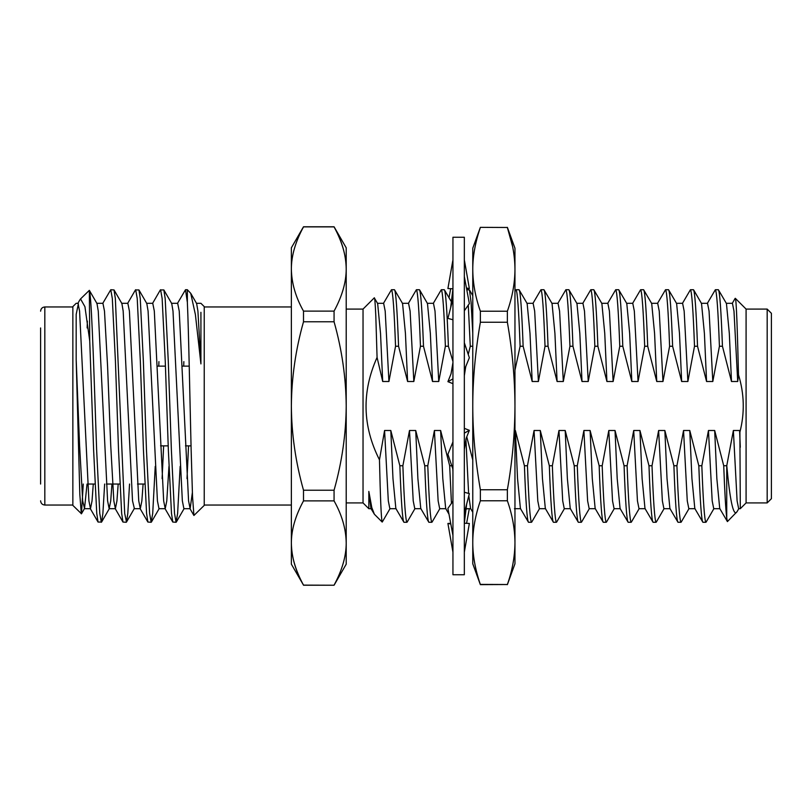 <?xml version="1.0" encoding="UTF-8"?>
<svg xmlns="http://www.w3.org/2000/svg" width="812" height="812" viewBox="0 0 812 812"><rect width="100%" height="100%" fill="white"/><g stroke="black" fill="none" stroke-linecap="round" stroke-linejoin="round"><path stroke-width="1.22" d="M452.944 406L452.944 237.256L464.332 237.256L464.332 574.744L452.944 574.744L452.944 406M467.935 508.698L465.55 509.175M464.332 552.18L469.356 523.456L464.332 523.222M450.812 524.004L447.909 523.456L450.69 523.324M464.332 513.103L469.356 493.625L464.332 492.245M452.944 501.197L447.909 508.413L452.944 535.423M464.332 449.422L466.25 438.115L469.356 430.33L464.332 428.33M452.944 441.921L447.909 454.263L452.944 469.224M452.944 362.578L451.015 373.885L447.909 381.67L452.944 383.67M464.332 370.079L469.356 357.737L464.332 342.776M452.944 298.897L447.909 318.375L452.944 319.755M464.332 310.803L469.356 303.587L464.332 276.577M466.453 287.996L469.356 288.544L466.585 288.676M452.731 261.017L447.909 288.544L452.944 288.778M464.545 261.017L469.356 288.544M464.332 259.82L464.484 261.028M452.781 261.028L452.944 259.82M447.909 381.67L452.944 378.879M464.332 433.121L469.356 430.33M447.909 523.456L452.944 552.18M466.585 523.324L469.306 508.698M449.016 297.669L450.69 288.676M452.944 361.472L448.397 346.247L445.372 346.247L438.754 381.498L432.522 381.498L423.488 346.247L420.454 346.247L413.836 381.498L407.604 381.498L398.57 346.247L395.545 346.247C394.206 310.062 392.846 291.224 391.465 289.732L383.386 303.515M391.465 289.732L394.48 289.732C395.84 291.122 397.2 309.961 398.57 346.247M399.849 465.753C401.189 501.938 402.549 520.776 403.929 522.268L395.85 508.485L392.978 478.623L390.805 430.502L399.849 465.753L402.874 465.753L409.492 430.502L415.724 430.502L424.767 465.753L427.782 465.753L434.41 430.502L440.632 430.502L449.675 465.753L451.776 465.753M403.929 522.268L406.954 522.268C405.594 520.878 404.234 502.039 402.874 465.753M420.454 346.247C419.114 310.062 417.754 291.224 416.383 289.732L408.304 303.515M416.383 289.732L419.408 289.732C420.758 291.122 422.118 309.951 423.488 346.247M424.767 465.753C426.107 501.938 427.457 520.776 428.837 522.268L420.758 508.485L417.896 478.623L415.724 430.502M428.837 522.268L431.862 522.268C430.512 520.878 429.152 502.039 427.782 465.753M445.372 346.247C444.032 310.062 442.672 291.224 441.292 289.732L433.212 303.515M441.292 289.732L444.316 289.732C445.676 291.122 447.036 309.961 448.397 346.247M451.452 503.521L449.675 465.753M452.944 471.711L452.822 468.879M466.778 289.732L469.458 289.935L471.112 302.663L472.767 333.275M767.178 502.912L767.178 309.088L771.4 313.31L771.4 498.69L767.178 502.912L746.086 502.912L746.086 309.088L735.307 298.308C736.382 298.735 737.438 331.803 738.504 374.809L737.712 381.498L731.49 381.498L722.447 346.247L719.422 346.247L712.804 381.498L706.572 381.498L697.528 346.247L694.504 346.247L687.886 381.498L681.654 381.498L672.62 346.247L669.596 346.247L662.978 381.498L656.746 381.498L647.712 346.247L644.677 346.247L638.059 381.498L631.827 381.498L622.794 346.247L619.769 346.247L613.141 381.498L606.919 381.498L597.876 346.247L594.851 346.247L588.233 381.498L582.001 381.498L572.957 346.247L569.943 346.247L563.315 381.498L557.093 381.498L548.049 346.247L545.025 346.247L538.407 381.498L532.175 381.498L523.131 346.247L520.106 346.247C518.766 310.062 517.406 291.224 516.036 289.732L514.96 291.417M516.036 289.732L519.051 289.732C520.411 291.122 521.771 309.961 523.131 346.247M524.42 465.753C525.76 501.938 527.12 520.776 528.49 522.268L520.411 508.485L517.548 478.623L515.376 430.502L524.42 465.753L527.445 465.753L534.063 430.502L540.284 430.502L549.328 465.753L552.353 465.753L558.971 430.502L565.203 430.502L574.246 465.753L577.271 465.753L583.889 430.502L590.111 430.502L599.154 465.753L602.179 465.753L608.797 430.502L615.029 430.502L624.073 465.753L627.097 465.753L633.715 430.502L639.947 430.502L648.981 465.753L652.006 465.753L658.623 430.502L664.855 430.502L673.899 465.753L676.924 465.753L683.542 430.502L689.774 430.502L698.817 465.753L701.832 465.753L708.46 430.502L714.682 430.502L723.725 465.753L726.77 465.692L733.368 430.502L739.6 430.502L739.894 432.146C744.807 413.003 744.34 393.891 738.504 374.809M528.49 522.268L531.525 522.268C530.165 520.878 528.805 502.039 527.445 465.753M545.025 346.247C543.685 310.062 542.325 291.224 540.944 289.732L532.875 303.515M540.944 289.732L543.969 289.732C545.329 291.122 546.689 309.961 548.049 346.247M549.328 465.753C550.668 501.938 552.028 520.776 553.408 522.268L545.329 508.485L542.457 478.623L540.284 430.502M553.408 522.268L556.433 522.268C555.073 520.878 553.713 502.039 552.353 465.753M569.943 346.247C568.593 310.062 567.243 291.224 565.862 289.732L557.783 303.515M565.862 289.732L568.887 289.732C570.237 291.122 571.597 309.961 572.957 346.247M574.246 465.753C575.586 501.938 576.946 520.776 578.317 522.268L570.237 508.485L567.375 478.623L565.203 430.502M578.317 522.268L581.351 522.268C579.991 520.878 578.631 502.039 577.271 465.753M594.851 346.247C593.511 310.062 592.151 291.224 590.781 289.732L582.701 303.515M590.781 289.732L593.795 289.732C595.155 291.122 596.515 309.961 597.876 346.247M599.154 465.753C600.494 501.938 601.854 520.776 603.235 522.268L595.155 508.485L592.293 478.623L590.111 430.502M603.235 522.268L606.259 522.268C604.899 520.878 603.549 502.039 602.179 465.753M619.769 346.247C618.429 310.062 617.069 291.224 615.689 289.732L607.609 303.515M615.689 289.732L618.714 289.732C620.063 291.122 621.424 309.961 622.794 346.247M624.073 465.753C625.413 501.938 626.773 520.776 628.143 522.268L620.074 508.485L617.201 478.623L615.029 430.502M628.143 522.268L631.178 522.268C629.818 520.878 628.458 502.039 627.097 465.753M644.677 346.247C643.337 310.062 641.977 291.224 640.607 289.732L632.528 303.515M640.607 289.732L643.622 289.732C644.982 291.122 646.342 309.951 647.712 346.247M648.981 465.753C650.321 501.938 651.681 520.776 653.061 522.268L644.982 508.485L642.119 478.623L639.947 430.502M653.061 522.268L656.086 522.268C654.736 520.878 653.376 502.039 652.006 465.753M669.596 346.247C668.256 310.062 666.896 291.224 665.515 289.732L657.436 303.515M665.515 289.732L668.54 289.732C669.89 291.122 671.25 309.961 672.62 346.247M673.899 465.753C675.239 501.938 676.599 520.776 677.979 522.268L669.9 508.485L667.028 478.623L664.855 430.502M677.979 522.268L681.004 522.268C679.644 520.878 678.284 502.039 676.924 465.753M694.504 346.247C693.164 310.062 691.804 291.224 690.433 289.732L682.354 303.515M690.433 289.732L693.448 289.732C694.808 291.122 696.168 309.961 697.528 346.247M698.817 465.753C700.157 501.938 701.507 520.776 702.887 522.268L694.808 508.485L691.946 478.623L689.774 430.502M702.887 522.268L705.912 522.268C704.562 520.878 703.202 502.039 701.832 465.753M719.422 346.247C718.082 310.062 716.722 291.224 715.342 289.732L707.262 303.515M715.342 289.732L718.366 289.732C719.726 291.122 721.076 309.961 722.447 346.247M303.505 226.771L303.505 226.883C295.406 241.793 291.366 255.831 291.366 268.995C291.569 283.063 295.609 297.101 303.505 311.108L303.505 321.775C295.639 349.637 291.589 377.712 291.366 406C291.538 433.963 295.588 462.038 303.505 490.225L303.505 500.892C295.406 515.803 291.366 529.84 291.366 543.005C291.569 557.073 295.609 571.11 303.505 585.117L291.366 564.198L291.366 247.802L303.505 226.771L334.067 226.771L346.206 247.802L346.206 268.995C346.003 254.927 341.953 240.89 334.067 226.883L334.067 226.771M746.086 309.088L767.178 309.088M739.894 432.146L740.3 508.698L746.086 502.912M737.073 511.651L727.41 521.588L726.73 517.995C725.695 509.114 724.69 491.696 723.725 465.753M346.206 309.088L363.035 309.088L363.035 502.912L368.831 508.698L368.831 491.412L371.815 507.642L374.393 514.26L382.168 522.035C381.275 519.558 380.371 498.822 379.468 459.836L384.573 430.502L390.805 430.502M368.831 491.412L370.932 508.485L374.393 514.26M395.545 346.247L388.928 381.498L382.696 381.498L377.072 357.402C361.614 391.902 362.406 426.046 379.468 459.836M377.072 357.402L375.814 316.183C375.225 303.038 374.708 296.938 374.271 297.862L377.651 303.515L380.523 333.377L382.696 381.498M363.035 309.088L374.271 297.862M346.206 502.912L363.035 502.912M40.6 484.043L40.6 327.957M83.26 484.043L81.464 513.763L72.857 505.389L72.857 306.611L76.176 303.302L78.023 303.302L79.576 311.077L88.914 500.852L90.477 508.698L92.03 500.923L93.278 484.043M81.301 513.823L79.82 494.386L76.176 359.635L76.176 314.356L78.388 303.729M79.901 299.801L80.54 298.928L84.935 306.703L89.736 340.888L93.634 450.396L96.75 513.377L98.059 522.055L101.581 522.055L102.88 513.458L104.646 484.043M96.709 303.302L102.931 303.302L104.484 311.077L107.6 366.608L110.716 445.22L113.832 500.852L115.385 508.698L109.163 508.698L107.6 500.852L98.262 311.077L96.983 303.536L89.35 290.341L89.736 340.888M89.35 290.341L80.642 298.826M87.361 321.085L87.148 327.957M177.392 303.536L185.501 289.732L187.359 302.328L187.359 289.732L185.501 289.732M152.483 303.536L160.35 289.945L163.862 289.945L165.171 298.542L168.287 361.411L171.393 450.396L174.509 513.377L176.072 522.268L177.625 513.458L180.152 466.362M160.593 289.732L162.146 298.542L165.262 361.411L168.368 450.396L171.484 513.377L172.804 522.055L176.072 522.268M127.565 303.536L135.431 289.945L138.943 289.945L140.253 298.542L143.369 361.411L146.485 450.396L149.601 513.377L151.154 522.268L152.707 513.458L155.234 466.362M135.675 289.732L137.228 298.542L140.344 361.411L143.46 450.396L146.576 513.377L147.885 522.055L151.154 522.268M102.657 303.536L110.767 289.732L114.035 289.945L115.345 298.542L124.683 513.377L126.489 522.055L127.799 513.458L129.555 484.043M110.767 289.732L112.32 298.542L115.436 361.411L118.542 450.396L121.658 513.377L122.977 522.055L126.246 522.268M183.695 366.141L183.857 361.604M158.776 366.141L158.939 361.604M89.736 292.381C91.979 304.652 94.365 386.715 96.658 450.396L99.774 513.377L101.327 522.268M196.362 303.302L200.919 303.302L204.228 306.611L204.228 505.389L193.916 515.478L192.515 496.325L191.114 448.965C189.856 397.444 188.607 329.022 187.359 302.328M200.919 312.326L200.919 363.908L195.398 314.599L190.729 293.325L187.359 289.732M520.106 346.247L514.96 370.231M472.767 346.247L470.29 346.247L468.24 354.408M465.783 366.364L464.332 375.723M466.758 436.815L472.767 459.998M115.385 508.698L116.938 500.923L118.187 484.043M121.617 303.302L127.849 303.302L129.402 311.077L138.74 500.852L140.303 508.698L141.856 500.923L143.105 484.043M146.536 303.302L152.757 303.302L154.31 311.077L163.659 500.852L165.222 508.698L166.775 500.923L168.967 466.362M171.444 303.302L177.676 303.302L179.229 311.077L188.567 500.852L190.13 508.698L192.373 492.559M76.176 359.635L79.576 445.22L82.682 500.852L84.529 508.464L87.046 484.043M109.163 508.698L110.716 500.923L111.954 484.043M114.035 289.945L121.891 303.536L123.17 311.077L132.518 500.852L134.356 508.464L126.489 522.055M138.943 289.945L146.81 303.536L148.088 311.077L157.426 500.852L158.99 508.698L165.222 508.698M162.106 478.623L163.638 445.859M163.862 289.945L171.728 303.536L172.997 311.077L182.345 500.852L183.898 508.698L190.13 508.698M187.014 478.623L188.546 445.859M190.729 293.325L196.636 303.536L197.915 311.077L200.919 363.908M334.067 585.117C342.156 570.207 346.206 556.169 346.206 543.005C346.003 528.937 341.953 514.899 334.067 500.892L334.067 490.225C341.984 462.048 346.024 433.973 346.206 406C345.983 377.722 341.933 349.647 334.067 321.775L334.067 311.108C342.156 296.197 346.206 282.16 346.206 268.995L346.206 564.198L334.067 585.229L303.505 585.117C295.406 570.207 291.366 556.169 291.366 543.005M740.3 508.698L738.656 508.698L737.103 500.882L733.368 430.502M740.3 447.27L739.6 430.502M726.73 465.753L726.73 517.995M736.413 512.585C733.063 514.869 729.856 499.238 726.77 465.692M714.682 430.502L716.854 478.623L719.726 508.485L727.41 521.588M303.505 226.883L334.067 226.883C342.156 241.793 346.206 255.831 346.206 268.995M334.067 311.108L303.505 311.108M303.505 321.775L334.067 321.775M334.067 490.225L303.505 490.225M303.505 500.892L334.067 500.892M388.928 381.498L385.192 311.118L383.64 303.302L377.407 303.302M413.836 381.498L410.111 311.118L408.548 303.302L402.326 303.302M407.604 381.498L405.432 333.377L402.569 303.515L394.48 289.732M396.094 508.698L389.861 508.698L388.309 500.882L384.573 430.502M438.754 381.498L435.019 311.118L433.466 303.302L427.234 303.302M432.522 381.498L430.35 333.377L427.477 303.515L419.621 289.935M421.012 508.698L414.78 508.698L413.217 500.882L409.492 430.502M448.995 514.219L445.676 508.485L442.804 478.623L440.632 430.502M445.92 508.698L439.688 508.698L438.135 500.882L434.41 430.502M472.767 512.25L470.584 508.485L468.808 495.756M468.625 493.432L465.895 439.079M538.407 381.498L534.672 311.118L533.119 303.302L526.886 303.302M532.175 381.498L530.003 333.377L527.14 303.515L519.051 289.732M563.315 381.498L559.59 311.118L558.037 303.302L551.805 303.302M557.093 381.498L554.921 333.377L552.048 303.515L543.969 289.732M545.573 508.698L539.351 508.698L537.788 500.882L534.063 430.502M588.233 381.498L584.498 311.118L582.945 303.302L576.713 303.302M582.001 381.498L579.829 333.377L576.967 303.515L568.887 289.732M570.491 508.698L564.259 508.698L562.706 500.882L558.971 430.502M613.141 381.498L609.416 311.118L607.863 303.302L601.631 303.302M606.919 381.498L604.747 333.377L601.875 303.515L593.795 289.732M595.399 508.698L589.177 508.698L587.614 500.882L583.889 430.502M638.059 381.498L634.334 311.118L632.771 303.302L626.549 303.302M631.827 381.498L629.655 333.377L626.793 303.515L618.714 289.732M620.317 508.698L614.085 508.698L612.532 500.882L608.797 430.502M662.978 381.498L659.242 311.118L657.69 303.302L651.457 303.302M656.746 381.498L654.573 333.377L651.701 303.515L643.622 289.742M645.225 508.698L639.003 508.698L637.44 500.882L633.715 430.502M687.886 381.498L684.161 311.118L682.598 303.302L676.376 303.302M681.654 381.498L679.482 333.377L676.619 303.515L668.54 289.732M670.144 508.698L663.911 508.698L662.359 500.882L658.623 430.502M712.804 381.498L709.069 311.118L707.516 303.302L701.284 303.302M706.572 381.498L704.4 333.377L701.527 303.515L693.671 289.935M695.062 508.698L688.83 508.698L687.267 500.882L683.542 430.502M737.712 381.498L733.987 311.118L732.424 303.302L726.202 303.302M731.49 381.498L729.318 333.377L726.446 303.515L718.366 289.732M719.97 508.698L713.738 508.698L712.185 500.882L708.46 430.502M470.29 346.247L468.27 304.977M451.787 302.47L444.316 289.732M480.359 495.32L480.359 489.748L507.368 489.748L507.368 500.771L480.359 500.771L480.359 495.32M480.359 500.771C475.294 515.6 472.767 529.556 472.767 542.649L472.767 563.782L480.359 584.64L507.368 584.518L480.318 584.407M480.359 584.64L480.359 584.518C475.294 569.699 472.767 555.743 472.767 542.649L472.767 248.218L480.359 227.36L507.368 227.482L480.359 227.36M507.368 322.252L480.359 322.252L480.359 311.229L507.368 311.229L507.368 322.252C512.321 350.337 514.849 378.26 514.96 406L514.96 563.782L507.368 584.64M507.368 227.36L514.96 248.218L514.96 406C514.849 433.74 512.321 461.652 507.368 489.748M512.626 246.665L507.368 227.482C512.321 241.499 514.849 255.465 514.96 269.351C514.859 283.226 512.321 297.182 507.368 311.229M507.368 500.771C512.321 514.818 514.849 528.785 514.96 542.649C514.849 556.524 512.321 570.481 507.368 584.518M480.359 227.482C475.294 242.301 472.767 256.257 472.767 269.351C472.848 283.114 475.385 297.07 480.359 311.229M480.359 322.252C475.294 351.9 472.767 379.813 472.767 406C472.767 432.187 475.294 460.099 480.359 489.748M72.857 306.956L44.822 306.956L44.822 505.044C42.285 504.81 40.874 503.41 40.6 500.821M450.609 307.91L452.944 288.818M466.656 504.09L464.332 523.182M191.043 445.859L185.481 445.859M168.216 445.859L160.563 445.859M144.82 484.043L137.502 484.043M119.902 484.043L106.362 484.043M94.994 484.043L87.676 484.043M44.822 306.956C42.285 307.19 40.874 308.59 40.6 311.179M291.366 306.956L204.228 306.956M291.366 505.044L204.228 505.044M90.477 508.698L84.245 508.698M140.303 508.698L134.071 508.698M84.529 508.464L81.464 513.763M109.437 508.464L101.581 522.055M159.264 508.464L151.408 522.055M184.182 508.464L176.316 522.055M79.911 299.801L77.739 303.536M90.203 508.464L98.059 522.055M115.111 508.464L122.977 522.055M140.029 508.464L147.885 522.055M164.937 508.464L172.804 522.055M189.856 508.464L193.916 515.478M72.857 505.044L44.822 505.044M189.226 366.141L182.324 366.141M165.425 366.141L157.406 366.141M736.981 511.804L738.9 508.485M303.505 585.229L334.067 585.229M371.175 508.698L368.831 508.698M470.716 508.698L465.631 508.698M520.665 508.698L514.432 508.698M735.154 298.369L732.18 303.515M390.115 508.485L382.3 521.984M415.023 508.485L407.167 522.065M439.942 508.485L432.085 522.065M472.767 295.669L469.448 289.935M539.594 508.485L531.738 522.065M564.502 508.485L556.656 522.065M589.421 508.485L581.565 522.065M614.339 508.485L606.483 522.065M639.247 508.485L631.391 522.065M664.165 508.485L656.309 522.065M689.073 508.485L681.217 522.065M713.992 508.485L706.135 522.065"/></g></svg>
